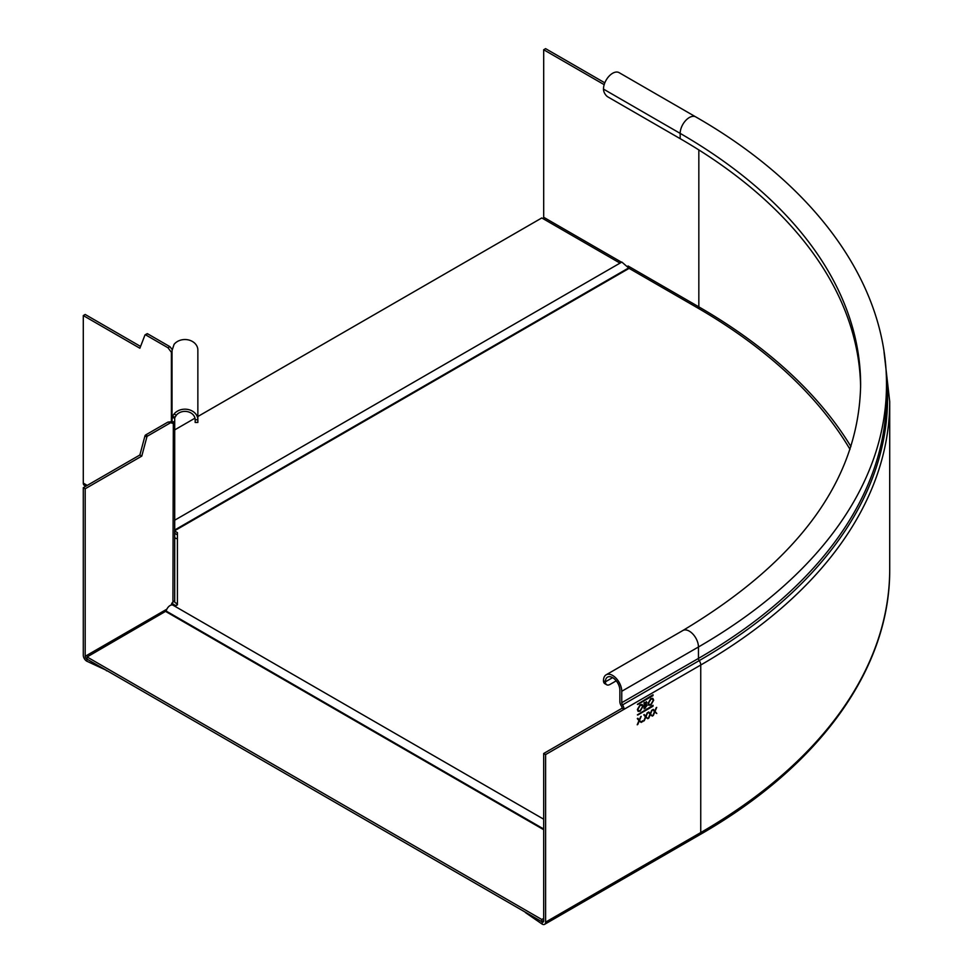 <?xml version="1.0" encoding="UTF-8"?>
<svg xmlns="http://www.w3.org/2000/svg" width="973" height="973" viewBox="0 0 973 973"><rect width="100%" height="100%" fill="white"/><g stroke="black" fill="none" stroke-linecap="round" stroke-linejoin="round"><path stroke-width="1.46" d="M604.817 82.839L545.598 48.65L543.688 49.745L604.172 84.663M603.479 89.102A12.929 7.468 -60 0 1 609.122 76.101A12.929 7.468 -60 0 1 619.083 72.634L695.78 116.918A12.929 7.468 120 0 0 685.819 120.372A12.929 7.468 120 0 0 680.176 133.386L680.176 138.665L608.052 97.02A6.458 3.734 -120 0 1 603.479 89.102L680.176 133.386A616.116 355.704 180 0 1 860.631 384.907C858.952 478.594 799.684 560.46 682.851 630.516A12.929 7.468 60 0 1 692.812 633.982A12.929 7.468 60 0 1 698.456 646.984L698.456 658.417L621.759 702.701L621.759 691.268A12.929 7.468 -120 0 0 616.116 678.266A12.929 7.468 -120 0 0 606.155 674.8A12.929 7.468 -120 0 0 603.479 680.711A6.458 3.734 -60 0 0 604.817 683.678L606.726 684.773A6.458 3.734 120 0 0 609.949 684.457L616.225 680.832M860.619 387.522A616.116 355.704 0 0 0 680.176 138.665M603.479 680.711L605.388 681.818L612.625 677.634A10.229 5.911 60 0 0 607.505 677.135A10.229 5.911 60 0 0 605.388 681.818A6.458 3.734 120 0 0 606.726 684.773M612.625 677.634A10.229 5.911 60 0 1 619.862 690.173L619.862 701.606A5.388 3.114 -120 0 0 621.382 705.997A2.688 1.557 60 0 1 622.136 708.198L543.688 753.491L543.688 921.03A2.153 1.241 60 0 1 543.25 922.015A2.153 1.241 60 0 1 542.168 921.905L542.168 924.107A4.853 2.797 -120 0 0 544.588 924.35A4.853 2.797 -120 0 0 545.598 922.136L545.598 754.586L624.046 709.305L622.136 708.198M545.598 754.586L543.688 753.491M886.233 374.191A643.044 371.26 180 0 1 699.222 660.618A5.388 3.114 60 0 1 700.742 665.021L624.046 709.305A5.388 3.114 -120 0 0 622.525 704.902A2.688 1.557 60 0 1 621.759 702.701M653.053 705.303L652.992 706.228L652.992 705.34L637.376 714.875M652.992 706.228L637.753 715.021M653.053 694.758L652.992 695.671L652.992 694.783L637.376 704.318M652.992 695.671L637.753 704.464M652.275 716.104L650.256 714.632L648.237 718.439L649.976 714.291L648.31 712.236L650.256 713.635L652.202 709.986L650.536 713.975L652.275 716.104L650.232 713.793L651.703 710.278M641.815 721.358L642.569 721.784L642.569 720.762L642.119 721.528M650.876 705.048L648.869 705.255L648.067 703.467L650.84 698.602L652.859 698.371L653.674 700.195L650.876 705.048L653.37 700.025L652.701 698.298M640.21 711.202L638.215 711.409L637.4 709.621L640.173 704.756L642.192 704.525L643.007 706.349L640.21 711.202L642.703 706.179L642.046 704.452M646.461 701.74L646.838 702.591L644.102 702.64L644.102 708.806L647.252 705.243L645.914 704.087L646.303 701.679M646.534 702.421L646.218 704.257L647.252 705.243L645.914 704.087M641.268 722.452L639.249 720.981L637.23 724.788L638.969 720.64L637.303 718.597L637.85 718.269L639.249 719.984L641.195 716.347L639.529 720.324L641.268 722.452L639.225 720.142L640.696 716.627M647.763 718.706L645.744 717.235L643.725 721.042L645.464 716.894L643.798 714.839L645.744 716.237L647.69 712.589L646.023 716.578L647.763 718.706L645.719 716.396L647.191 712.881M656.787 713.501L654.768 712.017L652.749 715.824L654.488 711.689L652.822 709.633L654.768 711.032L656.714 707.383L655.036 711.36L656.787 713.501L654.732 711.19L656.216 707.675M543.688 49.745L543.688 217.283A2.153 1.241 120 0 1 543.25 218.791M541.827 921.674L543.688 921.03M542.168 924.107L525.712 912.783A2.153 1.241 180 0 1 525.225 912.127M652.688 706.045L637.449 714.839M652.688 695.488L637.449 704.282M650.256 713.635L648.748 711.981M650.256 714.632L648.784 718.11M642.265 721.613L642.703 720.847M648.723 705.157L650.572 704.866M649.04 704.501L648.237 703.005L650.548 699.04L652.409 698.967M650.864 704.428L653.187 700.475L652.555 699.04L650.864 699.222L648.541 703.187L649.186 704.598L650.864 704.428M638.069 711.312L639.906 711.032M638.373 710.655L637.583 709.159L639.893 705.194L641.742 705.121M640.198 710.582L642.533 706.629L641.888 705.194L640.198 705.376L637.887 709.341L638.519 710.752L640.198 710.582M644.102 708.453L645.549 707.967M645.245 707.797L646.948 705.06M644.588 705.243L645.89 704.914L644.892 705.425M646.765 705.51L645.89 704.914L646.765 705.51L644.576 707.894L644.272 705.425M644.929 702.445L646.352 702.883L644.576 703.005L644.929 702.445M646.352 702.883L644.576 704.975L644.272 702.822M644.576 707.894L644.576 705.607M644.576 704.975L644.576 703.005M639.249 719.984L637.741 718.342M639.249 720.981L637.789 724.471M645.744 716.237L644.235 714.583M645.744 717.235L644.284 720.713M654.768 711.032L653.26 709.378M654.768 712.017L653.297 715.508M543.688 918.39L541.791 919.497L87.084 656.97L166.152 611.032A5.923 3.418 -60 0 1 173.072 605.23L543.688 819.205M87.084 656.97L87.084 659.171L541.791 921.686L543.688 920.592M174.885 606.288L177.414 604.817L177.414 532.62L174.702 531.051M174.702 520.214L621.844 262.065L629.117 268.366L696.936 307.517A639.808 369.387 0 0 1 850.001 449.344M177.414 534.822L174.702 533.253M541.791 919.497L541.791 921.686M197.86 416.505L541.791 217.952L620.02 263.124M174.702 429.884L194.989 418.171M174.702 530.005L628.765 267.879M145.415 334.785L146.862 333.946A1.082 0.62 60 0 1 147.58 333.775L145.67 334.882A1.082 0.62 -120 0 0 144.953 335.04L139.869 348.237L83.289 315.568L83.289 483.107A4.853 2.797 -60 0 0 84.286 485.32L85.819 486.208M140.562 346.437L85.186 314.474L83.289 315.568M172.014 353.138L167.988 347.762L169.886 346.656L172.233 349.587M145.67 334.882L167.988 347.762M169.886 346.656L147.58 333.775M172.014 417.867L172.014 351.946L172.014 417.867L174.702 417.867L174.702 421.759L172.014 421.759L172.148 416.614L174.07 414.036L176.332 415.216L174.702 417.867M172.014 351.63L171.394 352.007L172.014 351.654M176.867 605.145L176.867 603.26A2.153 1.764 -0 0 1 174.702 601.496L174.702 421.759L173.328 423.462A5.57 1.837 -164.4 0 1 173.291 423.462L167.988 422.063L172.014 421.759M176.332 415.216A10.229 8.356 -0 0 1 187.825 411.725A10.229 8.356 -0 0 1 195.172 419.74L195.172 422.464L197.86 422.464L197.86 419.74A12.929 10.557 180 0 0 188.58 409.609A12.929 10.557 180 0 0 174.07 414.036M171.394 352.007L171.394 422.367L173.328 423.462L172.939 602.129A2.153 1.241 -60 0 0 171.418 604.768L171.406 605.011M171.382 422.367L173.291 423.462M167.988 422.063L145.67 434.943L147.58 436.038A1.082 0.62 120 0 0 146.862 437.035L141.778 456.106L85.186 488.774L85.186 656.313A2.153 1.241 60 0 0 86.706 658.952L87.084 659.135M147.58 436.038L169.886 423.158M85.186 488.774L83.289 487.68L83.289 655.218A4.853 2.797 -120 0 0 86.706 661.154L87.084 658.733M141.778 456.106L139.869 454.999L83.289 487.68M139.869 454.999L144.953 435.94A1.082 0.62 -60 0 1 145.67 434.943M106.325 670.275L86.706 661.154M106.325 670.652A2.153 1.241 0 0 0 107.456 670.932M174.702 599.952A4.853 2.797 180 0 1 173.291 601.934M172.245 602.713A4.853 3.953 180 0 0 176.356 605.437M177.414 538.908L177.414 602.932M174.702 536.828A2.153 1.764 180 0 0 176.867 538.58M195.172 419.74L197.86 419.74L197.86 350.085A12.929 10.557 -0 0 0 188.58 339.954A12.929 10.557 -0 0 0 174.07 344.381L172.148 350.195A13.646 12.637 177.5 0 0 172.014 351.946M621.759 691.268L698.456 646.984A641.961 370.64 0 0 0 886.488 384.907C887.06 283.751 815.642 185.49 695.78 116.918M545.598 922.136L700.742 832.56A4.853 2.797 60 0 1 699.733 834.773C819.959 765.946 890.356 668.317 889.711 569.156A645.196 372.501 180 0 1 700.742 832.56L700.742 665.021A645.196 372.501 0 0 0 889.711 401.618L884.019 351.837M622.525 704.902L699.222 660.618A2.688 1.557 -120 0 1 698.456 658.417A641.961 370.64 180 0 0 886.488 396.339L886.488 384.907M698.833 149.915L698.833 306.86L628.035 265.982M621.552 262.236L543.688 217.283M850.913 446.546A642.508 370.944 0 0 0 698.833 306.86A2.153 1.241 -60 0 1 698.395 308.368M165.799 611.531L543.688 829.701M166.152 611.032L543.688 828.996M174.702 530.711L629.117 268.366M87.242 485.393L83.289 483.107M172.148 416.614L174.812 416.931M166.882 609.147L85.186 656.313M144.953 435.94L146.862 437.035M682.851 630.516L606.155 674.8M699.733 834.773L544.588 924.35M889.711 569.156L889.711 401.618M147.045 333.727L145.135 334.821"/></g></svg>
